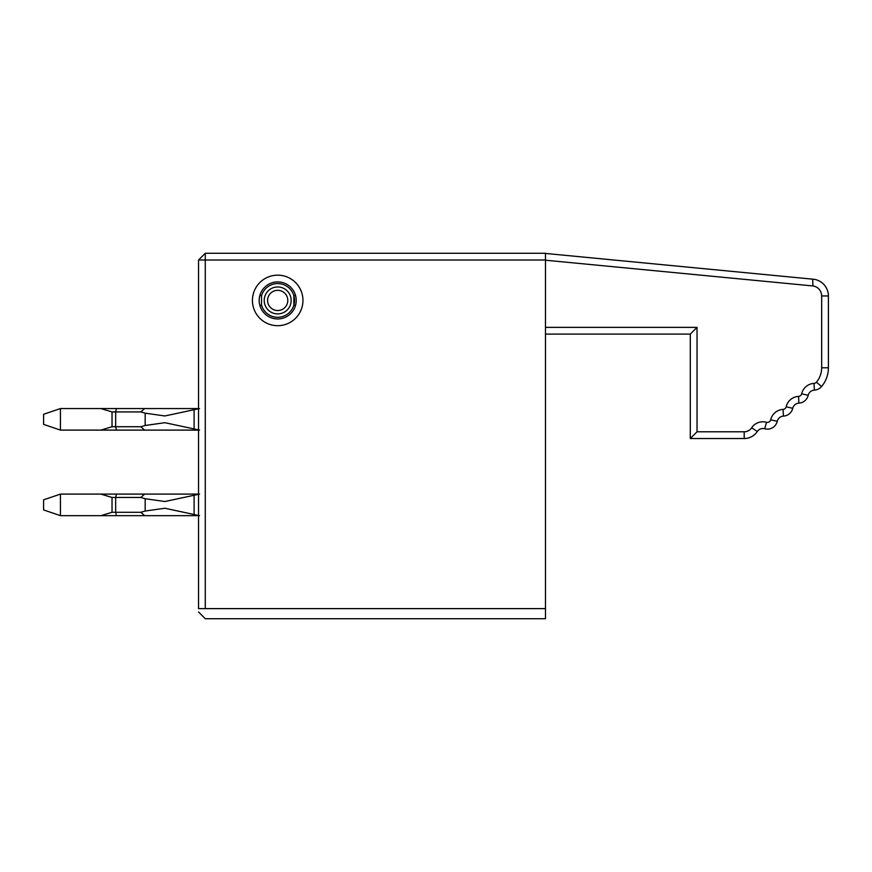 <?xml version="1.0" encoding="UTF-8"?>
<svg xmlns="http://www.w3.org/2000/svg" width="872" height="872" viewBox="0 0 872 872"><rect width="100%" height="100%" fill="white"/><g stroke="black" fill="none" stroke-linecap="round" stroke-linejoin="round"><path stroke-width="1.31" d="M205.28 253.272L205.28 260.009L198.544 260.009L205.28 253.272L545.469 253.272L545.469 618.728L205.28 618.728L198.544 611.991L205.28 618.728M198.544 260.009L198.544 608.623L205.28 608.623C205.28 621.649 205.28 621.649 205.28 608.623L205.28 260.009L545.469 260.009M277.688 325.692A25.266 25.266 0 0 1 255.812 287.793A25.266 25.266 0 0 1 299.565 287.793A25.266 25.266 0 0 1 277.688 325.692M277.688 318.956A18.53 18.53 0 0 1 261.655 291.161A18.53 18.53 0 0 1 293.733 291.161A18.53 18.53 0 0 1 277.688 318.956M198.544 608.623C198.544 612.962 198.544 612.962 198.544 608.623M697.033 431.793L690.297 438.529L690.297 334.107L697.033 327.371L690.297 334.107L545.469 334.107L690.297 334.107L690.297 438.529L697.033 431.793L690.297 438.529L744.198 438.529L690.297 438.529L697.033 431.793L697.033 327.371L545.469 327.371L697.033 327.371L697.033 431.793L744.198 431.793L697.033 431.793M744.198 438.529L744.198 431.793L744.198 438.529A15.707 15.707 0 0 0 757.278 431.52L751.664 427.792L757.278 431.52A15.707 15.707 0 0 1 744.198 438.529A15.707 15.707 0 0 0 757.278 431.52A6.736 6.736 0 0 1 764.689 428.762A6.736 6.736 0 0 0 757.278 431.52A6.736 6.736 0 0 1 764.689 428.762A10.104 10.104 0 0 0 777.246 421.318A10.104 10.104 0 0 1 764.689 428.762L766.499 422.277A13.472 13.472 0 0 0 751.664 427.792A8.971 8.971 0 0 1 744.198 431.793A8.971 8.971 0 0 0 751.664 427.792A13.472 13.472 0 0 1 766.499 422.277A3.368 3.368 0 0 0 770.684 419.792A3.368 3.368 0 0 1 766.499 422.277L764.689 428.762M783.438 416.118A6.736 6.736 0 0 0 777.246 421.318A6.736 6.736 0 0 1 783.438 416.118A10.104 10.104 0 0 0 792.724 408.325A10.104 10.104 0 0 1 783.438 416.118L783.067 409.393A13.472 13.472 0 0 0 770.684 419.792A13.472 13.472 0 0 1 783.067 409.393A3.368 3.368 0 0 0 786.163 406.788A3.368 3.368 0 0 1 783.067 409.393A13.472 13.472 0 0 0 770.684 419.792L777.246 421.318A6.736 6.736 0 0 1 783.438 416.118L783.067 409.393M792.724 408.325A6.736 6.736 0 0 1 798.916 403.126A6.736 6.736 0 0 0 792.724 408.325A6.736 6.736 0 0 1 798.916 403.126A10.104 10.104 0 0 0 808.191 395.321A10.104 10.104 0 0 1 798.916 403.126L798.545 396.389A13.472 13.472 0 0 0 786.163 406.788A13.472 13.472 0 0 1 798.545 396.389A3.368 3.368 0 0 0 801.641 393.795A3.368 3.368 0 0 1 798.545 396.389A13.472 13.472 0 0 0 786.163 406.788L792.724 408.325L786.163 406.788M814.383 390.122A6.736 6.736 0 0 0 808.191 395.321A6.736 6.736 0 0 1 814.383 390.122A10.104 10.104 0 0 0 821.555 386.536A10.104 10.104 0 0 1 814.383 390.122L814.012 383.397A13.472 13.472 0 0 0 801.641 393.795A13.472 13.472 0 0 1 814.012 383.397A3.368 3.368 0 0 0 816.41 382.198A3.368 3.368 0 0 1 814.012 383.397L814.383 390.122M828.4 367.788A29.114 29.114 0 0 1 821.555 386.536A29.114 29.114 0 0 0 828.4 367.788L828.4 295.957L828.4 367.788L821.664 367.788A22.378 22.378 0 0 1 816.41 382.198A22.378 22.378 0 0 0 821.664 367.788L821.664 295.957L821.664 367.788L828.4 367.788M812.693 279.16L812.9 285.951L812.693 279.16A16.84 16.84 0 0 1 828.4 295.957A16.84 16.84 0 0 0 812.693 279.16L545.469 253.436L812.693 279.16A16.84 16.84 0 0 1 828.4 295.957L821.664 295.957A10.104 10.104 0 0 0 812.9 285.951A10.104 10.104 0 0 1 821.664 295.957L828.4 295.957M690.297 334.107L690.297 438.529L690.297 334.107M263.758 290.976L264.805 289.58M267.061 287.368L268.053 286.615M268.434 286.354L269.808 285.547M274.429 283.912L275.585 283.716M279.803 283.716L280.958 283.912M285.58 285.547L286.953 286.354M287.324 286.615L288.316 287.368M290.572 289.58L291.63 290.976M259.845 305.396L261.524 305.146L261.524 295.717L259.845 295.466M295.543 305.396L293.864 305.146A16.84 16.84 0 0 1 261.524 305.146L261.524 295.717A16.84 16.84 0 0 1 293.864 295.717L295.543 295.466M291.63 309.876L290.572 311.271M288.316 313.495L287.324 314.236M286.953 314.498L285.58 315.304M280.958 316.95L279.803 317.136M275.585 317.136L274.429 316.95M269.808 315.304L268.434 314.498M268.053 314.236L267.061 313.495M264.805 311.271L263.758 309.876M293.864 295.717L293.864 305.146A16.84 16.84 0 0 0 293.864 295.717L294.529 300.426L293.875 305.08M287.793 300.426A10.104 10.104 0 0 1 272.642 309.178A10.104 10.104 0 0 1 272.642 291.673A10.104 10.104 0 0 1 287.793 300.426M43.6 499.83L60.441 494.097L43.6 499.83L60.441 494.097L43.6 499.83L43.6 509.935L60.441 515.657L60.441 494.097L43.6 499.83L60.441 494.097L43.6 499.83L60.441 494.097L43.6 499.83L60.441 494.097L43.6 499.83L60.441 494.097L198.544 494.097M198.544 494.141L195.241 494.816M140.806 512.289L112.03 512.289L112.03 497.465L115.671 497.465L116.401 494.097L144.632 494.097L140.806 497.465L145.177 498.719L145.177 511.036L140.806 512.289L144.632 515.657L60.441 515.657L43.6 509.935M43.6 414.276L60.441 408.554L43.6 414.276L60.441 408.554L43.6 414.276L43.6 424.381L60.441 430.103L60.441 408.554L43.6 414.276L60.441 408.554L43.6 414.276L60.441 408.554L43.6 414.276L60.441 408.554L43.6 414.276L60.441 408.554L198.544 408.554M198.544 408.587L195.241 409.262M140.806 426.735L112.03 426.735L112.03 411.922L115.671 411.922L116.401 408.554L144.632 408.554L140.806 411.922L145.177 413.165L145.177 425.482L140.806 426.735L144.632 430.103L60.441 430.103L43.6 424.381M112.03 512.289L100.858 515.657M112.03 497.465L100.858 494.097M198.544 515.657L116.412 515.657L115.671 512.289L115.671 497.465L116.401 494.097L115.671 497.465L116.401 494.097L115.671 497.465L116.401 494.097L115.671 497.465L140.806 497.465M145.177 498.719L164.852 501.52L194.107 495.263L194.107 514.502L199.525 515.657M199.525 494.097L194.107 495.263M145.177 511.036L164.852 508.245L194.107 514.502M112.03 426.735L100.858 430.103M112.03 411.922L100.858 408.554M198.544 430.103L116.412 430.103L115.671 426.735L115.671 411.922L116.401 408.554L115.671 411.922L116.401 408.554L115.671 411.922L116.401 408.554L115.671 411.922L140.806 411.922M145.177 413.165L164.852 415.966L194.107 409.709L194.107 428.948L199.525 430.103M199.525 408.554L194.107 409.709M145.177 425.482L164.852 422.691L194.107 428.948M116.401 408.554L128.369 408.554L116.401 408.554L128.369 408.554L116.401 408.554L115.671 411.922M128.369 430.103L116.412 430.103L128.369 430.103M116.401 494.097L128.369 494.097L116.401 494.097L128.369 494.097L116.401 494.097L115.671 497.465M128.369 515.657L116.412 515.657L128.369 515.657M291.161 300.426A13.472 13.472 0 0 1 270.952 312.1A13.472 13.472 0 0 1 270.952 288.763A13.472 13.472 0 0 1 291.161 300.426M205.28 608.623L545.469 608.623M545.469 260.205L812.9 285.951L545.469 260.205M777.246 421.318L770.684 419.792M808.191 395.321L801.641 393.795L808.191 395.321A10.104 10.104 0 0 1 798.916 403.126L798.545 396.389M821.555 386.536L816.41 382.198L821.555 386.536M115.671 426.735L116.412 430.103M115.671 512.289L116.412 515.657"/></g></svg>
